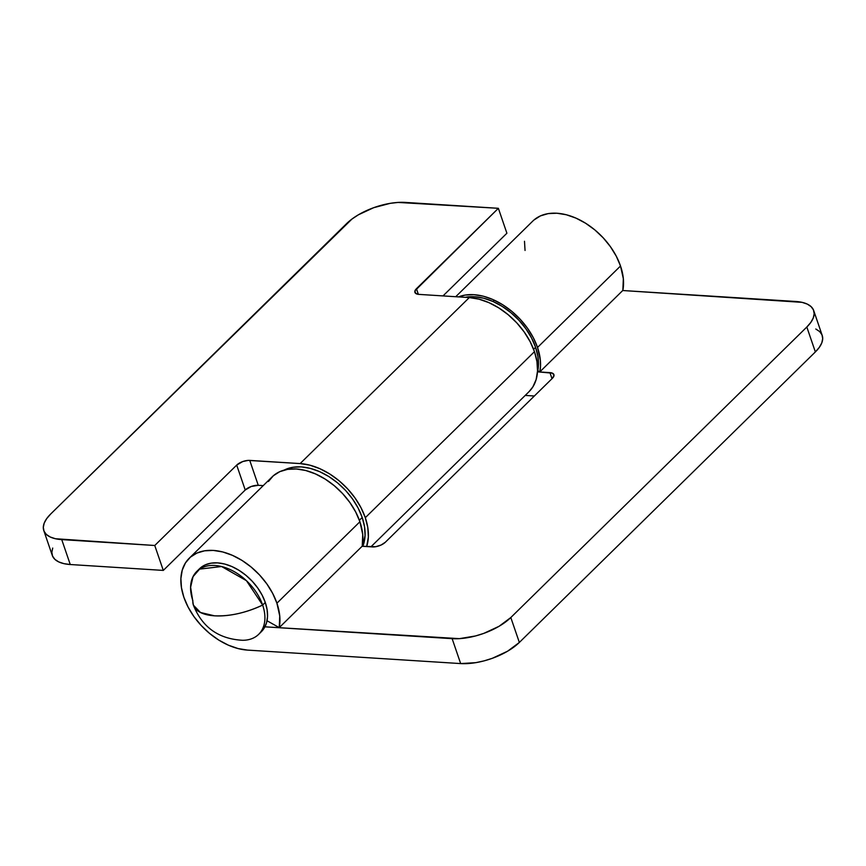 <?xml version="1.0" encoding="UTF-8"?>
<svg xmlns="http://www.w3.org/2000/svg" width="866" height="866" viewBox="0 0 866 866"><rect width="100%" height="100%" fill="white"/><g stroke="black" fill="none" stroke-linecap="round" stroke-linejoin="round"><path stroke-width="1.3" d="M528.931 391.778L532.861 386.907L536.141 379.546L537.526 370.994L536.952 361.587L534.463 351.672L365.3 517.684A60.295 39.511 45.5 0 1 366.664 546.565L368.364 536.996L367.801 527.589L365.3 517.684L534.463 351.672A60.295 39.511 -134.5 0 0 469.296 297.579L300.134 463.581A60.295 39.511 45.5 0 1 365.3 517.684L360.97 507.66L354.984 497.907L347.547 488.792L338.974 480.673L329.567 473.864L319.716 468.625L309.768 465.15L300.134 463.581L248.131 460.398L242.707 461.567L236.699 465.085L154.765 545.493L55.392 538.728L50.196 536.985L46.363 534.452L44.036 531.215L43.3 527.394L44.188 523.161L46.667 518.658L50.639 514.058L351.975 219.044L358.416 214.79L373.701 207.688L390.176 203.348L398.068 202.438L498.372 208.305L414.998 290.738L415.485 293.238L418.895 294.386L469.296 297.579L300.134 463.581L249.744 460.398L258.274 485.306L263.221 485.62L258.274 485.306A9.807 4.362 -18.9 0 0 245.23 490.004L251.248 486.486L258.274 485.306L249.744 460.398A9.807 4.362 161.1 0 0 236.699 465.085L245.23 490.004L236.699 465.085L154.765 545.493L61.735 539.605L70.265 564.524L163.295 570.413L245.23 490.004L163.295 570.413L154.765 545.493L163.295 570.413L70.265 564.524L61.735 539.605A44.123 19.647 161.1 0 1 43.776 530.555A44.123 19.647 161.1 0 1 50.639 514.058L346.66 223.547A44.123 19.647 161.1 0 1 405.331 202.417L498.372 208.305L506.902 233.225L498.372 208.305L416.438 288.714L418.365 294.343L416.438 288.714A9.807 4.362 161.1 0 0 414.911 292.383L414.911 292.394A9.807 4.362 161.1 0 0 418.895 294.386L469.296 297.579L478.93 299.149L488.868 302.624L498.729 307.863L508.125 314.672L516.71 322.791L524.136 331.895L530.133 341.659L534.463 351.672A60.295 39.511 -134.5 0 1 529.018 391.692L370.929 546.825M443.013 295.912L506.902 233.225L443.013 295.912M52.718 548.07L51.83 552.313L52.566 556.124L54.894 559.36L58.726 561.904L63.922 563.647L70.265 564.524A44.123 19.647 -18.9 0 1 52.306 555.474L43.776 530.555M533.976 219.996L540.438 215.894L548.189 213.61L556.935 213.231L566.342 214.757L576.042 218.145L585.654 223.266L594.834 229.912L603.201 237.825L610.443 246.713L616.3 256.228L620.521 266.003L623.347 278.744L622.838 290.424L539.843 371.871L537.808 370.724L539.843 371.871L540.514 366.21L540.352 360.191L537.526 347.45A58.834 38.548 45.5 0 1 539.843 371.871L622.838 290.424A58.834 38.548 -134.5 0 0 620.521 266.003L537.526 347.45L533.304 337.675L527.459 328.16L520.206 319.273L511.838 311.349L502.67 304.713L493.046 299.593L483.347 296.204L473.951 294.678L465.204 295.057L458.493 296.897A58.834 38.548 45.5 0 1 537.526 347.45L620.521 266.003A58.834 38.548 -134.5 0 0 579.863 219.975A58.834 38.548 -134.5 0 0 532.796 221.079L455.711 296.724M189.199 558.267A58.834 38.548 45.5 0 0 183.884 597.313L188.106 607.088L193.952 616.603L201.204 625.49L209.572 633.414L218.741 640.061L228.364 645.17L238.063 648.558L247.459 650.095L460.669 663.583L247.459 650.095A58.834 38.548 45.5 0 1 183.884 597.313L181.449 587.646L180.897 578.466L182.25 570.12L185.443 562.932L190.368 557.184L196.842 553.093L204.593 550.808L213.339 550.419L222.746 551.956L232.445 555.344L242.058 560.454L251.227 567.1L259.605 575.024L266.847 583.911L272.693 593.427L276.914 603.201L359.91 521.754A58.834 38.548 -134.5 0 0 319.262 475.715A58.834 38.548 -134.5 0 0 272.195 476.82L189.199 558.267A58.834 38.548 45.5 0 1 236.266 557.163A58.834 38.548 45.5 0 1 276.914 603.201A58.834 38.548 45.5 0 1 279.242 627.623L362.237 546.175A58.834 38.548 -134.5 0 0 359.91 521.754L276.914 603.201L279.74 615.942L279.242 627.623L362.237 546.175L362.735 534.495L359.91 521.754L355.688 511.979L349.842 502.464L342.59 493.577L334.222 485.653L325.053 479.017L315.43 473.897L305.741 470.509L296.334 468.982L287.588 469.361L279.826 471.645L273.364 475.737L268.438 481.496M813.694 310.526A44.123 19.647 161.1 0 1 806.831 327.023L815.361 351.942A44.123 19.647 -18.9 0 0 822.224 335.445L813.694 310.526A44.123 19.647 161.1 0 0 795.735 301.476L622.741 290.521L802.078 302.353L807.274 304.096L811.106 306.64L813.434 309.876L814.17 313.687L813.282 317.93L810.803 322.433L806.831 327.023L510.81 617.534L499.054 626.302L483.769 633.392L475.521 635.958L459.402 638.653L264.942 626.822L452.139 638.664L460.669 663.583L475.824 662.652L484.062 660.877L492.299 658.312L507.584 651.21L519.34 642.453L510.81 617.534L806.831 327.023L815.361 351.942L519.34 642.453L815.361 351.942L819.333 347.342L821.812 342.839L822.7 338.606L821.964 334.785L819.637 331.548L815.804 329.015M362.129 546.273L375.692 546.706L381.116 545.017L385.359 542.224L552.4 378.29L554.034 375.324L552.497 373.203L537.57 371.828L549.932 372.618A9.807 4.362 161.1 0 1 553.926 374.632A9.807 4.362 161.1 0 1 552.4 378.29L385.359 542.224A9.807 4.362 161.1 0 1 372.315 546.922L362.129 546.273M525.218 395.426L534.354 396L525.218 395.426M267.031 620.76L279.242 627.623L267.031 620.76M525.045 250.458L524.493 241.278M519.34 642.453L510.81 617.534A44.123 19.647 161.1 0 1 452.139 638.664L460.669 663.583A44.123 19.647 -18.9 0 0 519.34 642.453M552.01 378.68L549.932 372.618L552.01 378.68M362.205 517.478L359.379 520.26L362.205 517.478L358.156 508.115L352.549 498.989L345.61 490.47L337.588 482.892L328.799 476.517L319.576 471.624L310.288 468.376L301.271 466.904L292.892 467.272L284.102 470.119A56.377 36.946 -134.5 0 1 362.205 517.478A56.377 36.946 -134.5 0 1 362.811 546.316L365.062 535.545L364.532 526.745L362.205 517.478M537.158 373.387L538.446 365.387L537.916 356.597L535.589 347.331L533.597 349.29L535.589 347.331L531.54 337.957L525.933 328.842L518.994 320.323L510.972 312.734L502.183 306.369L492.96 301.465L483.672 298.218L474.655 296.757L465.161 297.319A56.377 36.946 -134.5 0 1 535.589 347.331A56.377 36.946 -134.5 0 1 537.44 372.369M199.429 568.832L205.231 564.881L211.044 563.171L217.604 562.878L224.662 564.026L231.936 566.57L239.146 570.413L246.02 575.392L252.298 581.324L257.732 587.992L262.127 595.126L265.288 602.465L262.647 605.063A44.123 28.914 45.5 0 1 258.663 634.345L261.305 631.747A44.123 28.914 -134.5 0 0 265.288 602.465L267.118 609.718L267.529 616.603L266.522 622.86L264.119 628.251L261.24 631.812M193.399 605.161C202.2 627.287 218.611 638.989 242.632 640.288A44.123 28.914 -134.5 0 0 262.647 605.063A51.971 23.144 161.1 0 1 214.541 615.823A51.971 23.144 161.1 0 1 193.399 605.161A51.971 23.144 161.1 0 1 192.869 600.647A44.123 28.914 45.5 0 1 196.853 571.354A44.123 28.914 45.5 0 1 232.153 570.532A44.123 28.914 45.5 0 1 262.647 605.063L246.431 580.675L221.599 566.516L199.613 569.114L193.053 576.637L190.607 587.267L193.399 605.161L200.479 612.5L214.541 615.823C229.815 616.462 245.857 612.879 262.647 605.063L265.288 602.465A44.123 28.914 -134.5 0 0 234.794 567.934A44.123 28.914 -134.5 0 0 199.494 568.767L196.853 571.354M494.237 300.134L492.906 301.444"/></g></svg>
